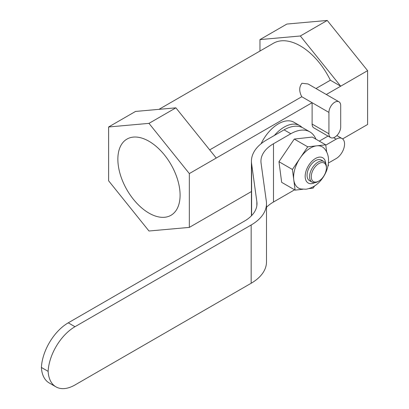 <?xml version="1.0" encoding="UTF-8"?>
<svg xmlns="http://www.w3.org/2000/svg" width="409" height="409" viewBox="0 0 409 409"><rect width="100%" height="100%" fill="white"/><g stroke="black" fill="none" stroke-linecap="round" stroke-linejoin="round"><path stroke-width="0.61" d="M318.831 163.595A10.7 6.181 120 0 0 311.264 176.703A10.7 6.181 120 0 0 318.831 181.069L317.992 181.555A11.892 6.866 -60 0 1 312.047 182.143A11.892 6.866 -60 0 1 310.221 172.618A11.892 6.866 -60 0 1 317.992 162.138A11.892 6.866 -60 0 1 323.938 161.55A11.892 6.866 -60 0 1 326.402 166.99L326.402 167.961A10.7 6.181 120 0 0 318.831 163.595M328.432 163.027L336.157 158.569A11.892 6.866 120 0 0 344.562 144.009A11.892 6.866 120 0 0 342.103 138.564A11.892 6.866 120 0 0 336.157 139.152L325.769 145.149M310.426 148.058A23.783 13.732 -60 0 1 316.724 145.834A23.783 13.732 -60 0 1 324.286 148.477C326.581 151.11 327.946 154.193 328.381 157.726C329.03 164.566 327.226 171.177 322.967 177.547C318.524 184.183 312.849 188.074 305.932 189.224L300.901 188.984A23.783 13.732 -60 0 1 293.769 179.796A23.783 13.732 -60 0 1 300.068 158.15A23.783 13.732 -60 0 1 310.426 148.058M312.047 182.143L309.521 180.691A11.892 6.866 -60 0 1 307.701 171.161A11.892 6.866 -60 0 1 315.467 160.681A11.892 6.866 -60 0 1 321.413 160.093L323.938 161.55M274.321 135.502A30.92 17.853 -60 0 1 284.189 127.087A30.92 17.853 -60 0 1 299.649 125.553A30.92 17.853 -60 0 1 302 127.409M261.095 143.733A30.92 17.853 -60 0 1 278.473 123.784A30.92 17.853 -60 0 1 293.928 122.255L299.649 125.553M334.807 137.173A8.323 4.806 120 0 0 340.697 126.974L340.697 105.614A8.323 4.806 120 0 0 338.969 101.805A8.323 4.806 120 0 0 334.807 102.214A8.323 4.806 120 0 0 328.923 112.414L328.923 133.774A8.323 4.806 120 0 0 330.646 137.582A8.323 4.806 120 0 0 334.807 137.173M338.969 101.805L308.064 83.963L301.975 83.257C299.056 86.831 298.989 91.325 301.77 96.734L312.108 102.7L312.108 124.065A8.323 4.806 120 0 0 313.831 127.874L330.646 137.582M158.978 109.346L273.457 43.252A53.753 31.033 60 0 1 300.334 45.915A53.753 31.033 60 0 1 330.36 80.23L340.697 86.197L326.316 94.499M148.978 213.115A43.998 25.404 60 0 1 120.231 174.341A43.998 25.404 60 0 1 126.974 139.08A43.998 25.404 60 0 1 148.978 141.263A43.998 25.404 60 0 1 177.721 180.032A43.998 25.404 60 0 1 170.977 215.292A43.998 25.404 60 0 1 148.978 213.115M328.923 112.414L312.108 102.7L189.336 173.58L148.978 123.37L108.615 126.974L108.615 180.793L148.978 231.003L189.336 227.399L189.336 173.58M251.428 191.55L189.336 227.399M259.971 51.038L259.971 39.591L300.334 35.987L340.697 86.197L367.604 70.66L367.604 124.479L342.604 138.912M301.77 96.734L209.694 149.893M367.604 70.66L327.241 20.45L286.878 24.054L259.971 39.591M216.243 158.048L175.885 107.833L148.978 123.37M175.885 107.833L135.522 111.442L108.615 126.974M330.36 80.23L315.978 88.528M327.241 20.45L300.334 35.987M74.98 326.714A38.052 21.968 120 0 0 48.124 371.346A38.052 21.968 120 0 0 55.951 386.853A38.052 21.968 120 0 0 74.98 384.971L251.172 283.248L251.172 224.991L74.98 326.714L68.252 322.829A38.052 21.968 -60 0 0 41.396 367.461A38.052 21.968 -60 0 0 49.223 382.972L55.951 386.853M315.932 139.183A38.052 21.968 120 0 0 309.838 131.862A38.052 21.968 120 0 0 290.809 133.748L284.086 129.863L266.755 139.868A52.321 30.21 0 0 0 251.428 161.233A52.321 30.21 0 0 0 251.596 163.631L256.847 201.663A42.812 24.714 180 0 1 256.985 203.626A42.812 24.714 180 0 1 244.444 221.105L68.252 322.829M290.809 133.748L273.483 143.753A42.812 24.714 0 0 0 260.942 161.233A42.812 24.714 0 0 0 261.075 163.196L266.331 201.228A52.321 30.21 180 0 1 266.494 203.626L266.494 261.888A52.321 30.21 180 0 1 251.172 283.248M266.494 203.626A52.321 30.21 180 0 1 251.172 224.991M294.603 189.817L273.483 202.01A42.812 24.714 0 0 0 266.494 207.312M284.086 129.863A38.052 21.968 -60 0 1 303.11 127.981L309.838 131.862M328.033 136.074L319.291 141.12M317.992 181.555L318.831 181.069A10.7 6.181 120 0 0 326.402 167.961M326.658 151.969L325.728 144.837L307.721 146.831L292.42 169.474L295.119 190.119L302.803 189.265M309.097 188.569L313.125 188.125L314.572 185.988M327.906 166.253L328.427 165.481L328.274 164.295M292.42 169.474L278.964 161.703L281.668 182.348L295.119 190.119M278.964 161.703L294.265 139.065L312.271 137.071L325.728 144.837M294.265 139.065L307.721 146.831M48.124 371.346L41.396 367.461M325.748 163.615A14.571 8.415 120 0 0 325.671 162.843A14.571 8.415 120 0 0 319.327 157.128A14.571 8.415 120 0 0 315.467 158.493A14.571 8.415 120 0 0 309.127 164.679A14.571 8.415 120 0 0 305.267 177.935A14.571 8.415 120 0 0 311.607 183.651A14.571 8.415 120 0 0 314.741 182.68M328.923 133.774L312.108 124.065M256.847 201.663L256.847 205.594M251.596 163.631L251.596 215.635M273.483 202.01L273.483 143.753M333.652 137.705L336.157 139.152M251.428 215.804L251.428 161.233M336.873 135.548L342.103 138.564"/></g></svg>
